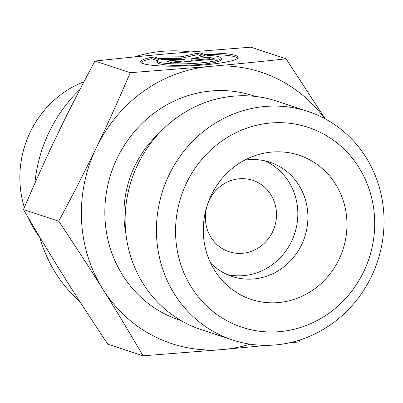 <?xml version="1.0" encoding="UTF-8"?>
<svg xmlns="http://www.w3.org/2000/svg" width="403" height="403" viewBox="0 0 403 403"><rect width="100%" height="100%" fill="white"/><g stroke="black" fill="none" stroke-linecap="round" stroke-linejoin="round"><path stroke-width="0.6" d="M151.669 57.256L158.999 59.674A31.897 4.106 -2.6 0 0 157.513 61.004A31.897 4.106 -2.6 0 0 189.566 63.659A31.897 4.106 -2.6 0 0 221.247 58.113A31.897 4.106 -2.6 0 0 207.429 55.367L200.105 52.944A48.818 6.282 177.4 0 1 238.148 57.342A48.818 6.282 177.4 0 1 189.667 65.835A48.818 6.282 177.4 0 1 140.612 61.77A48.818 6.282 177.4 0 1 151.669 57.256L151.74 58.742A48.818 6.282 -2.6 0 0 140.99 62.5M237.835 58.103A48.818 6.282 -2.6 0 0 204.492 54.395M221.247 58.113L221.312 59.599A31.897 4.106 177.4 0 1 189.632 65.15A31.897 4.106 177.4 0 1 157.583 62.495L157.513 61.004M157.598 60.682L151.74 58.742M211.676 59.362L209.691 58.707L191.244 60.349L191.178 58.858L209.625 57.216L215.172 59.05L172.121 62.883L166.57 61.049L185.017 59.407L162.132 59.584L154.364 57.014L181.068 56.813L197.415 53.186L205.182 55.75L191.178 58.858M209.625 57.216L209.691 58.707M202.528 56.339L197.48 54.672L181.138 58.299L158.772 58.47M197.415 53.186L197.48 54.672M181.068 56.813L181.138 58.299M185.017 59.407L185.083 60.898L170.137 62.228M134.27 56.949A142.138 133.569 -71.7 0 1 162.248 51.327A142.138 133.569 -71.7 0 1 189.848 51.861M79.945 301.721A142.138 133.569 -71.7 0 1 39.625 236.868M34.87 183.31A142.138 133.569 -71.7 0 1 79.955 89.456M39.781 237.407A98.947 92.982 -71.7 0 1 27.893 217.091M24.356 207.49A98.947 92.982 -71.7 0 1 83.99 81.733M286.095 58.828L250.868 47.186L171.003 53.483C146.793 55.634 121.454 58.158 94.987 61.055C80.963 87.068 68.404 111.606 57.312 134.667C46.194 157.719 34.92 182.68 23.48 209.55C37.207 233.095 50.627 255.321 63.739 276.226C76.827 297.127 91.531 319.775 107.843 344.172L143.075 355.814C129.343 332.268 115.923 310.043 102.815 289.137C89.728 268.237 75.023 245.588 58.707 221.192C72.736 195.178 85.295 170.64 96.388 147.579C107.5 124.527 118.779 99.566 130.219 72.696L210.079 66.399C234.294 64.248 259.633 61.724 286.095 58.828L325.251 118.91M300.034 339.936L298.955 341.945L287.797 343.149M266.715 345.346L222.94 349.517L143.075 355.814M94.987 61.055L130.219 72.696M23.48 209.55L58.707 221.192M239.241 178.776A37.605 35.333 108.3 0 0 205.742 211.988A37.605 35.333 108.3 0 0 229.136 251.729A37.605 35.333 108.3 0 0 242.626 253.28A37.605 35.333 108.3 0 0 276.126 220.063A37.605 35.333 108.3 0 0 252.731 180.322A37.605 35.333 108.3 0 0 239.241 178.776M324.642 118.583A142.894 134.275 108.3 0 0 210.079 66.399A142.894 134.275 108.3 0 0 96.388 147.579A142.894 134.275 108.3 0 0 102.815 289.137A142.894 134.275 108.3 0 0 222.94 349.517A142.894 134.275 108.3 0 0 250.102 344.162M210.608 263.033A60.163 56.536 108.3 0 0 232.118 276.478A60.163 56.536 108.3 0 0 253.704 278.957A60.163 56.536 108.3 0 0 307.303 225.811A60.163 56.536 108.3 0 0 269.874 162.223A60.163 56.536 108.3 0 0 248.288 159.749A60.163 56.536 108.3 0 0 244.586 160.208M271.708 152.077A75.96 71.376 -71.7 0 1 346.887 220.94A75.96 71.376 -71.7 0 1 278.544 302.572A75.96 71.376 -71.7 0 1 216.199 272.791A75.96 71.376 -71.7 0 1 254.892 155.699A75.96 71.376 -71.7 0 1 271.708 152.077M227.171 274.564A60.163 56.536 108.3 0 0 243.639 275.632A60.163 56.536 108.3 0 0 296.789 225.272A60.163 56.536 108.3 0 0 264.756 160.812M232.486 339.966L201.188 329.624A120.331 113.072 -71.7 0 1 131.574 179.889A120.331 113.072 -71.7 0 1 276.695 101.113L307.993 111.455A120.331 113.072 108.3 0 0 162.877 190.236A120.331 113.072 108.3 0 0 232.486 339.966A120.331 113.072 108.3 0 0 275.652 344.918A120.331 113.072 108.3 0 0 382.85 238.631A120.331 113.072 108.3 0 0 307.993 111.455M279.863 331.629A105.289 98.942 -71.7 0 1 186.614 182.836A105.289 98.942 -71.7 0 1 358.902 167.507A105.289 98.942 -71.7 0 1 279.863 331.629M125.912 233.745A103.032 96.821 -71.7 0 1 159.114 133.267M255.22 96.408A118.074 110.951 108.3 0 0 111.157 173.144A118.074 110.951 108.3 0 0 181.138 320.607"/></g></svg>
